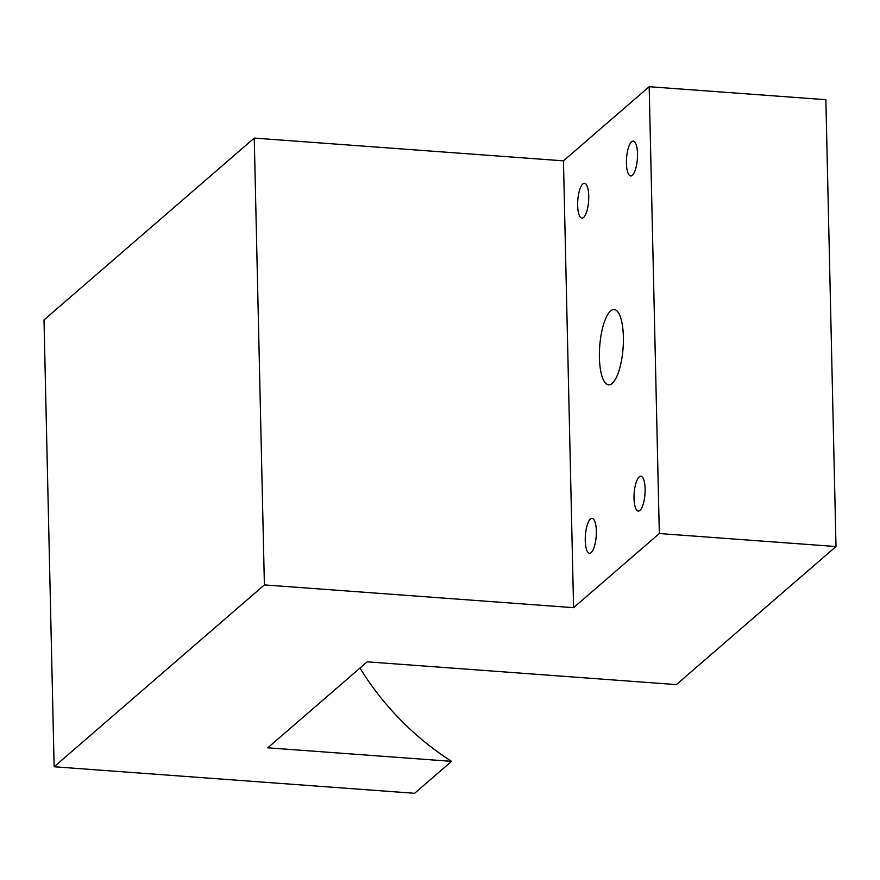 <?xml version="1.0" encoding="UTF-8"?>
<svg xmlns="http://www.w3.org/2000/svg" width="880" height="880" viewBox="0 0 880 880"><rect width="100%" height="100%" fill="white"/><g stroke="black" fill="none" stroke-linecap="round" stroke-linejoin="round"><path stroke-width="1.32" d="M604.923 320.375A37.763 11.715 -85.8 0 0 599.544 361.086A37.763 11.715 -85.8 0 0 608.608 384.846A37.763 11.715 -85.8 0 0 617.848 374A37.763 11.715 -85.8 0 0 623.227 333.289A37.763 11.715 -85.8 0 0 614.152 309.529A37.763 11.715 -85.8 0 0 604.923 320.375M659.318 533.533L649.176 86.702L825.858 99.704L836 546.535L659.318 533.533L573.584 607.673L264.396 584.914L54.142 766.766L414.601 793.298L451.55 761.343A267.894 243.188 -130.9 0 1 359.975 668.063M451.55 761.343L267.773 747.813L367.169 661.837L676.368 684.607L836 546.535M649.176 86.702L563.453 160.842L573.584 607.673M632.346 175.285A17.468 5.423 -85.8 0 0 637.505 156.31A17.468 5.423 -85.8 0 0 633.248 141.108A17.468 5.423 -85.8 0 0 631.587 141.779A17.468 5.423 -85.8 0 0 626.428 160.754A17.468 5.423 -85.8 0 0 630.685 175.956A17.468 5.423 -85.8 0 0 632.346 175.285M583.572 217.481A17.468 5.423 -85.8 0 0 588.731 198.495A17.468 5.423 -85.8 0 0 584.474 183.293A17.468 5.423 -85.8 0 0 582.813 183.964A17.468 5.423 -85.8 0 0 577.654 202.939A17.468 5.423 -85.8 0 0 581.911 218.141A17.468 5.423 -85.8 0 0 583.572 217.481M639.188 476.894A17.468 5.423 -85.8 0 0 634.04 495.88A17.468 5.423 -85.8 0 0 638.286 511.082A17.468 5.423 -85.8 0 0 639.958 510.411A17.468 5.423 -85.8 0 0 645.106 491.436A17.468 5.423 -85.8 0 0 640.86 476.234A17.468 5.423 -85.8 0 0 639.188 476.894M590.414 519.09A17.468 5.423 -85.8 0 0 585.255 538.065A17.468 5.423 -85.8 0 0 589.512 553.267A17.468 5.423 -85.8 0 0 591.173 552.596A17.468 5.423 -85.8 0 0 596.332 533.621A17.468 5.423 -85.8 0 0 592.075 518.419A17.468 5.423 -85.8 0 0 590.414 519.09M563.453 160.842L254.254 138.083L44 319.935L54.142 766.766M254.254 138.083L264.396 584.914"/></g></svg>
